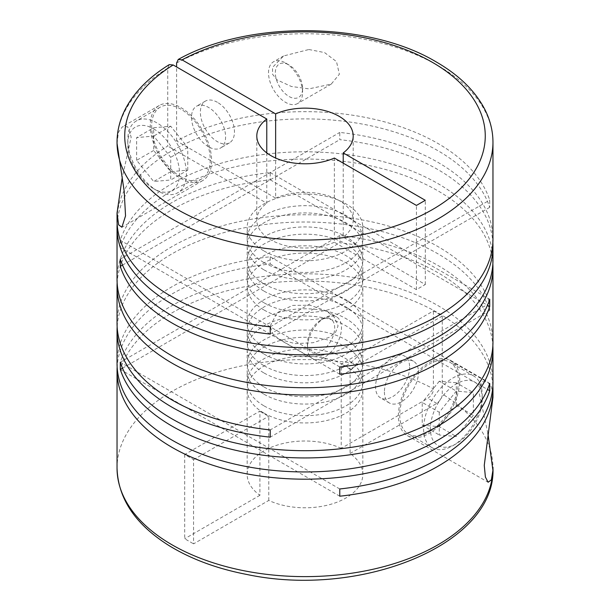 <?xml version="1.0" encoding="UTF-8"?>
<svg xmlns="http://www.w3.org/2000/svg" width="610" height="610" viewBox="0 0 610 610"><rect width="100%" height="100%" fill="white"/><g stroke="black" fill="none" stroke-linecap="round" stroke-linejoin="round"><path stroke-width="0.46" stroke-dasharray="3.05 2.29" d="M264.107 291.176A57.836 33.39 0 0 0 327.135 298.412A57.836 33.39 0 0 0 362.836 267.561A57.836 33.39 0 0 0 345.893 243.954A57.836 33.39 0 0 0 282.865 236.718A57.836 33.39 0 0 0 247.164 267.561A57.836 33.39 0 0 0 264.107 291.176M264.107 302.827A57.836 33.39 0 0 0 327.135 310.063A57.836 33.39 0 0 0 362.836 279.212A57.836 33.39 0 0 0 345.893 255.598A57.836 33.39 0 0 0 282.865 248.362A57.836 33.39 0 0 0 247.164 279.212A57.836 33.39 0 0 0 264.107 302.827M264.107 310.063A57.836 33.39 0 0 0 327.135 317.299A57.836 33.39 0 0 0 362.836 286.456A57.836 33.39 0 0 0 345.893 262.841A57.836 33.39 0 0 0 282.865 255.605A57.836 33.39 0 0 0 247.164 286.456A57.836 33.39 0 0 0 264.107 310.063M264.107 346.899A57.836 33.39 0 0 0 327.135 354.135A57.836 33.39 0 0 0 362.836 323.285A57.836 33.39 0 0 0 345.893 299.678A57.836 33.39 0 0 0 282.865 292.434A57.836 33.39 0 0 0 247.164 323.285A57.836 33.39 0 0 0 264.107 346.899M264.107 354.135A57.836 33.39 0 0 0 327.135 361.379A57.836 33.39 0 0 0 362.836 330.529A57.836 33.39 0 0 0 345.893 306.914A57.836 33.39 0 0 0 282.865 299.678A57.836 33.39 0 0 0 247.164 330.529A57.836 33.39 0 0 0 264.107 354.135M264.107 365.786A57.836 33.39 0 0 0 327.135 373.023A57.836 33.39 0 0 0 362.836 342.179A57.836 33.39 0 0 0 345.893 318.565A57.836 33.39 0 0 0 282.865 311.329A57.836 33.39 0 0 0 247.164 342.179A57.836 33.39 0 0 0 264.107 365.786M264.107 373.03A57.836 33.39 0 0 0 327.135 380.266A57.836 33.39 0 0 0 362.836 349.416A57.836 33.39 0 0 0 345.893 325.809A57.836 33.39 0 0 0 282.865 318.565A57.836 33.39 0 0 0 247.164 349.416A57.836 33.39 0 0 0 264.107 373.03M264.107 387.037A57.836 33.39 0 0 0 327.135 394.274A57.836 33.39 0 0 0 362.836 363.43A57.836 33.39 0 0 0 345.893 339.816A57.836 33.39 0 0 0 282.865 332.58A57.836 33.39 0 0 0 247.164 363.43A57.836 33.39 0 0 0 264.107 387.037M117.135 223.801A187.964 108.519 0 0 1 235.978 126.483A187.964 108.519 0 0 1 437.911 150.685A187.964 108.519 0 0 1 489.723 207.347L489.723 200.11A187.964 108.519 0 0 0 437.911 143.449A187.964 108.519 0 0 0 176.595 140.933L275.636 198.12L275.636 158.036M275.636 198.12A48.198 27.824 180 0 1 339.084 200.507A48.198 27.824 180 0 1 353.198 220.187A48.198 27.824 180 0 1 343.224 237.137L384.407 260.912L375.546 266.029L416.439 289.643L425.3 284.527L384.407 260.912L489.723 200.11M270.23 326.037L277.039 312.732L292.587 305.412L310.071 305.213L326.388 310.955L334.41 317.368L338.077 325.862L335.492 332.473L329.354 337.307L313.182 342.698L295.065 343.659L278.8 339.137L272.586 333.579L270.23 326.037M117.036 363.43A187.964 108.519 0 0 1 270.23 256.779L270.23 264.016A187.964 108.519 0 0 0 117.135 367.045M117.036 323.285A187.964 108.519 0 0 1 233.066 223.024A187.964 108.519 0 0 1 437.911 246.554A187.964 108.519 0 0 1 489.723 303.216L489.723 310.452A187.964 108.519 0 0 0 437.911 253.79A187.964 108.519 0 0 0 235.978 229.589A187.964 108.519 0 0 0 117.135 326.907M492.964 342.179A187.964 108.519 0 0 0 437.911 265.441A187.964 108.519 0 0 0 339.77 235.529L339.77 242.765A187.964 108.519 0 0 1 437.911 272.678A187.964 108.519 0 0 1 492.865 345.794M492.964 382.317A187.964 108.519 0 0 0 437.911 305.579A187.964 108.519 0 0 0 249.513 278.633A187.964 108.519 0 0 0 120.277 362.241L120.277 369.485A187.964 108.519 0 0 1 249.513 285.869A187.964 108.519 0 0 1 437.911 312.823A187.964 108.519 0 0 1 492.865 385.939M341.226 448.373A57.836 33.39 180 0 0 279.998 444.293A57.836 33.39 180 0 0 247.164 474.405A57.836 33.39 180 0 0 259.913 495.312L259.913 411.102L184.7 454.526L193.561 459.643L193.561 543.861L268.774 500.429A57.836 33.39 180 0 0 330.002 504.508A57.836 33.39 180 0 0 362.836 474.405A57.836 33.39 180 0 0 350.087 453.489L350.087 369.271L442.265 316.049A187.964 108.519 0 0 0 437.911 313.448A187.964 108.519 0 0 0 433.405 310.932L341.226 364.155L341.226 448.373L427.953 398.299C431.674 395.265 433.489 392.116 433.405 388.852L433.405 310.932M442.265 316.049L442.265 393.968A187.964 108.519 180 0 1 492.964 467.207M487.893 433.336L478.812 391.368L482.396 381.738L487.527 381.73L491.5 387.06L492.964 397.346M117.036 279.212A187.964 108.519 0 0 1 270.23 172.561L270.23 179.805A187.964 108.519 0 0 0 117.135 282.834M492.964 239.074A187.964 108.519 0 0 0 437.911 162.336A187.964 108.519 0 0 0 339.77 132.423L339.77 139.667A187.964 108.519 0 0 1 437.911 169.58A187.964 108.519 0 0 1 492.865 242.696M492.964 260.325A187.964 108.519 0 0 0 437.911 183.587A187.964 108.519 0 0 0 249.513 156.64A187.964 108.519 0 0 0 120.277 240.248L120.277 247.492A187.964 108.519 0 0 1 249.513 163.876A187.964 108.519 0 0 1 437.911 190.831A187.964 108.519 0 0 1 492.865 263.947M117.036 142.267A187.964 108.519 180 0 1 167.735 68.129L167.735 146.049A187.964 108.519 0 0 0 117.036 220.187M117.044 143.411L118.431 132.233L122.465 126.727L127.673 126.773L131.18 137.143L122.107 178.349M482.22 398.841A36.63 21.152 120 0 0 456.318 383.888A36.63 21.152 120 0 0 430.416 428.754A36.63 21.152 120 0 0 456.318 443.706A36.63 21.152 120 0 0 482.22 398.841L482.22 394.906A41.45 23.927 120 0 0 473.634 375.935A41.45 23.927 120 0 0 441.693 387.037A41.45 23.927 120 0 0 423.599 428.754A41.45 23.927 120 0 0 432.185 447.725A41.45 23.927 120 0 0 452.91 445.674A41.45 23.927 120 0 0 482.22 394.906M458.362 381.136A41.45 23.927 -60 0 1 440.267 422.852A41.45 23.927 -60 0 1 408.326 433.954A41.45 23.927 -60 0 1 399.741 414.975A41.45 23.927 -60 0 1 417.835 373.267A41.45 23.927 -60 0 1 449.776 362.165A41.45 23.927 -60 0 1 458.362 381.136M307.409 343.567A19.276 11.132 120 0 0 321.043 351.436A19.276 11.132 120 0 0 334.669 327.829A19.276 11.132 120 0 0 321.043 319.96A19.276 11.132 120 0 0 307.409 343.567L307.409 347.502A24.095 13.916 120 0 0 312.396 358.535A24.095 13.916 120 0 0 330.971 352.077A24.095 13.916 120 0 0 341.486 327.829A24.095 13.916 120 0 0 336.499 316.796A24.095 13.916 120 0 0 324.451 317.985A24.095 13.916 120 0 0 307.409 347.502M384.407 391.955A24.095 13.916 120 0 0 389.401 402.989A24.095 13.916 120 0 0 407.968 396.53A24.095 13.916 120 0 0 418.49 372.283A24.095 13.916 120 0 0 413.496 361.25A24.095 13.916 120 0 0 394.929 367.708A24.095 13.916 120 0 0 384.407 391.955M409.623 367.167A24.095 13.916 -60 0 1 399.108 391.414A24.095 13.916 -60 0 1 380.533 397.872A24.095 13.916 -60 0 1 375.546 386.839A24.095 13.916 -60 0 1 386.061 362.592A24.095 13.916 -60 0 1 404.636 356.133A24.095 13.916 -60 0 1 409.623 367.167M264.107 269.925A57.836 33.39 0 0 0 327.135 277.161A57.836 33.39 0 0 0 362.836 246.31A57.836 33.39 0 0 0 345.893 222.703A57.836 33.39 0 0 0 282.865 215.467A57.836 33.39 0 0 0 247.164 246.31A57.836 33.39 0 0 0 264.107 269.925M264.107 283.932A57.836 33.39 0 0 0 327.135 291.176A57.836 33.39 0 0 0 362.836 260.325A57.836 33.39 0 0 0 345.893 236.71A57.836 33.39 0 0 0 282.865 229.474A57.836 33.39 0 0 0 247.164 260.325A57.836 33.39 0 0 0 264.107 283.932M264.107 251.038A57.836 33.39 0 0 0 327.135 258.274A57.836 33.39 0 0 0 362.836 227.423A57.836 33.39 0 0 0 345.893 203.816A57.836 33.39 0 0 0 282.865 196.572A57.836 33.39 0 0 0 247.164 227.423A57.836 33.39 0 0 0 264.107 251.038M264.107 262.681A57.836 33.39 0 0 0 327.135 269.925A57.836 33.39 0 0 0 362.836 239.074A57.836 33.39 0 0 0 345.893 215.46A57.836 33.39 0 0 0 282.865 208.223A57.836 33.39 0 0 0 247.164 239.074A57.836 33.39 0 0 0 264.107 262.681M264.107 394.281A57.836 33.39 0 0 0 327.135 401.517A57.836 33.39 0 0 0 362.836 370.666A57.836 33.39 0 0 0 345.893 347.06A57.836 33.39 0 0 0 282.865 339.816A57.836 33.39 0 0 0 247.164 370.666A57.836 33.39 0 0 0 264.107 394.281M264.107 405.924A57.836 33.39 0 0 0 327.135 413.168A57.836 33.39 0 0 0 362.836 382.317A57.836 33.39 0 0 0 345.893 358.703A57.836 33.39 0 0 0 282.865 351.467A57.836 33.39 0 0 0 247.164 382.317A57.836 33.39 0 0 0 264.107 405.924M268.774 500.429L268.774 416.218A57.836 33.39 0 0 1 264.107 413.801A57.836 33.39 0 0 1 259.913 411.102M350.087 369.271A57.836 33.39 0 0 0 345.893 366.572A57.836 33.39 0 0 0 341.226 364.155M264.107 413.168A57.836 33.39 0 0 0 327.135 420.404A57.836 33.39 0 0 0 362.836 389.554A57.836 33.39 0 0 0 345.893 365.947A57.836 33.39 0 0 0 282.865 358.71A57.836 33.39 0 0 0 247.164 389.554A57.836 33.39 0 0 0 264.107 413.168M180.949 107.634A43.379 25.041 60 0 1 209.283 145.859A43.379 25.041 60 0 1 202.634 180.621A43.379 25.041 60 0 1 180.949 178.471A43.379 25.041 60 0 1 152.614 140.247A43.379 25.041 60 0 1 159.263 105.484A43.379 25.041 60 0 1 180.949 107.634M285.549 62.982L285.549 62.982A24.095 13.916 60 0 1 302.59 92.499A24.095 13.916 60 0 1 297.604 103.532A24.095 13.916 60 0 1 285.549 102.335A24.095 13.916 60 0 1 269.811 81.099A24.095 13.916 60 0 1 273.501 61.793A24.095 13.916 60 0 1 285.549 62.982L288.957 64.95A19.276 11.132 60 0 1 302.59 88.564A19.276 11.132 60 0 1 288.957 96.433A19.276 11.132 60 0 1 275.331 72.826A19.276 11.132 60 0 1 288.957 64.95L285.549 62.982M308.896 49.509L324.566 52.582L336.491 61.595L339.381 74.222L331.2 84.134L308.889 88.862L291.344 86.468L276.963 79.849L272.571 74.267L272.556 67.352L283.619 55.952L308.896 49.509M153.682 128.885A36.63 21.152 60 0 1 179.584 173.751A36.63 21.152 60 0 1 153.682 188.703L157.09 190.671A41.45 23.927 60 0 1 127.78 139.903A41.45 23.927 60 0 1 136.365 120.932A41.45 23.927 60 0 1 157.09 122.984A41.45 23.927 60 0 1 184.167 159.507A41.45 23.927 60 0 1 177.815 192.722A41.45 23.927 60 0 1 157.09 190.671L153.682 188.703A36.63 21.152 60 0 1 127.78 143.838A36.63 21.152 60 0 1 153.682 128.885M180.949 176.9A41.45 23.927 60 0 1 153.873 140.369A41.45 23.927 60 0 1 160.224 107.154A41.45 23.927 60 0 1 180.949 109.213A41.45 23.927 60 0 1 208.025 145.737A41.45 23.927 60 0 1 201.674 178.951A41.45 23.927 60 0 1 180.949 176.9M217.412 102.32A24.095 13.916 -120 0 0 205.364 101.13A24.095 13.916 -120 0 0 201.674 120.437A24.095 13.916 -120 0 0 217.412 141.673A24.095 13.916 -120 0 0 229.467 142.87A24.095 13.916 -120 0 0 233.157 123.555A24.095 13.916 -120 0 0 217.412 102.32M208.551 146.789A24.095 13.916 60 0 1 192.813 125.553A24.095 13.916 60 0 1 196.504 106.247A24.095 13.916 60 0 1 208.551 107.436A24.095 13.916 60 0 1 224.297 128.672A24.095 13.916 60 0 1 220.599 147.986A24.095 13.916 60 0 1 208.551 146.789M398.376 415.768A43.379 25.041 -60 0 1 417.316 372.115A43.379 25.041 -60 0 1 450.737 360.495A43.379 25.041 -60 0 1 459.726 380.35A43.379 25.041 -60 0 1 440.786 424.003A43.379 25.041 -60 0 1 407.366 435.624A43.379 25.041 -60 0 1 398.376 415.768M187.766 170.152L187.766 147.437L170.724 126.232L153.682 127.757L153.682 150.479L170.724 171.677L187.766 170.152L170.724 179.988L170.724 157.273L153.682 136.076L136.648 137.593L153.682 127.757M170.724 171.677L153.682 181.513L170.724 179.988M153.682 150.479L136.648 160.316L153.682 181.513M136.648 160.316L136.648 137.593M170.724 126.232L153.682 136.076M187.766 147.437L170.724 157.273M270.23 326.83L375.546 266.029L334.364 242.254L334.364 158.036M416.439 289.643L416.439 205.425M167.735 68.129L169.26 64.637M193.561 459.643L268.774 416.218M339.77 488.968L120.277 362.241M339.77 496.204L120.277 369.485M489.723 207.347L270.23 334.074M176.595 140.933L176.595 66.947M343.224 163.152L343.224 237.137M425.3 284.527L425.3 200.309M266.776 152.919L266.776 203.229L167.735 146.049M184.7 454.526L184.7 538.744L193.561 543.861M259.913 495.312L184.7 538.744M334.364 242.254A48.198 27.824 180 0 1 283.696 245.144A48.198 27.824 180 0 1 256.802 220.187A48.198 27.824 180 0 1 266.776 203.229M350.087 453.489L436.813 403.416C440.542 400.381 442.364 397.232 442.265 393.968M439.276 412.276L439.276 434.999L456.318 436.516L473.352 415.318L473.352 392.604L456.318 391.079L439.276 412.276L422.234 402.44L422.234 425.155L439.276 434.999M422.234 425.155L439.276 426.68L456.318 436.516M439.276 426.68L456.318 405.482L473.352 415.318M456.318 405.482L456.318 382.76L473.352 392.604M456.318 382.76L439.276 381.242L456.318 391.079M439.276 381.242L422.234 402.44M120.277 259.151L339.77 132.423M122.519 265.098L339.77 139.667M339.77 366.968L120.277 240.248M339.77 374.212L120.277 247.492M270.23 172.561L489.723 299.289M270.23 179.805L487.481 305.236M489.723 303.216L270.23 429.936M489.723 310.452L270.23 437.179M120.277 362.248L339.77 235.529M122.519 368.196L339.77 242.765M270.23 256.779L489.723 383.499M270.23 264.016L487.481 389.447M117.036 468.106A187.964 108.519 180 0 1 230.183 368.547A187.964 108.519 180 0 1 433.405 388.852M176.595 63.013A187.964 108.519 180 0 1 437.911 65.529A187.964 108.519 180 0 1 492.964 142.267M436.813 403.416L427.953 398.299M362.836 279.212L362.836 267.561M362.836 323.285L362.836 286.456M362.836 342.179L362.836 330.529M362.836 363.43L362.836 349.416M432.185 447.725L408.326 433.954M321.043 319.96L324.451 317.985M389.401 402.989L380.533 397.872M362.836 260.325L362.836 246.31M362.836 239.074L362.836 227.423M362.836 382.317L362.836 370.666M362.836 474.405L362.836 389.554M202.634 180.621L121.893 227.24M331.2 84.134L297.604 103.532M160.224 107.154L136.365 120.932M205.364 101.13L196.504 106.247M302.59 88.564L302.59 92.499M450.737 360.495L487.527 381.73M326.388 310.955L336.499 316.796M278.8 339.137L312.396 358.535M407.366 435.624L488.107 482.243M229.467 142.87L220.599 147.986M201.674 178.951L177.815 192.722M127.78 143.838L127.78 139.903M283.619 55.952L273.501 61.793M159.263 105.484L122.465 126.727M247.164 474.405L247.164 389.554M247.164 382.317L247.164 370.666M247.164 239.074L247.164 227.423M247.164 260.325L247.164 246.31M413.496 361.25L404.636 356.133M473.634 375.935L449.776 362.165M456.318 443.706L452.91 445.674M353.198 220.187L353.198 135.969M256.802 220.187L256.802 135.969M247.164 363.43L247.164 349.416M247.164 342.179L247.164 330.529M247.164 323.285L247.164 286.456M247.164 279.212L247.164 267.561"/><path stroke-width="0.91" d="M275.636 158.036L275.636 113.902A48.198 27.824 180 0 1 339.084 116.296A48.198 27.824 180 0 1 353.198 135.969A48.198 27.824 180 0 1 343.224 152.919L343.224 163.152M117.135 367.045A187.964 108.519 0 0 0 117.036 370.666A187.964 108.519 0 0 0 172.089 447.404A187.964 108.519 0 0 0 360.487 474.351A187.964 108.519 0 0 0 489.723 390.743L489.723 383.499A187.964 108.519 0 0 1 360.487 467.115A187.964 108.519 0 0 1 172.089 440.161A187.964 108.519 0 0 1 117.036 363.43L117.036 330.529A187.964 108.519 0 0 0 172.089 407.267A187.964 108.519 0 0 0 270.23 437.179L270.23 429.936A187.964 108.519 0 0 1 172.089 400.023A187.964 108.519 0 0 1 117.036 323.285L117.036 286.456A187.964 108.519 0 0 0 172.089 363.186A187.964 108.519 0 0 0 360.487 390.141A187.964 108.519 0 0 0 489.723 306.525L489.723 299.289A187.964 108.519 0 0 1 360.487 382.897A187.964 108.519 0 0 1 172.089 355.95A187.964 108.519 0 0 1 117.036 279.212L117.036 227.423A187.964 108.519 0 0 0 172.089 304.161A187.964 108.519 0 0 0 270.23 334.074L270.23 326.83A187.964 108.519 0 0 1 172.089 296.917A187.964 108.519 0 0 1 117.036 220.187L117.036 213.027L118.63 224.831L121.893 227.24L125.538 215.871L124.196 191.227L117.044 143.411M117.036 142.336L117.036 142.267A187.964 108.519 180 0 0 117.074 144.517A187.964 108.519 180 0 0 172.089 219.005A187.964 108.519 180 0 0 376.934 242.528A187.964 108.519 180 0 0 492.964 142.267L492.964 239.074A187.964 108.519 0 0 1 376.934 339.335A187.964 108.519 0 0 1 172.089 315.812A187.964 108.519 0 0 1 120.277 259.151L120.277 266.387A187.964 108.519 0 0 0 172.089 323.048A187.964 108.519 0 0 0 376.934 346.571A187.964 108.519 0 0 0 492.964 246.31L492.964 260.325A187.964 108.519 0 0 1 339.77 366.968L339.77 374.212A187.964 108.519 0 0 0 492.964 267.561L492.964 342.179A187.964 108.519 0 0 1 376.934 442.441A187.964 108.519 0 0 1 172.089 418.91A187.964 108.519 0 0 1 120.277 362.248L120.277 369.492A187.964 108.519 0 0 0 172.089 426.154A187.964 108.519 0 0 0 376.934 449.677A187.964 108.519 0 0 0 492.964 349.416A187.964 108.519 0 0 0 492.865 345.794M117.135 326.907A187.964 108.519 0 0 0 117.036 330.529M492.964 349.416L492.964 382.317A187.964 108.519 0 0 1 339.77 488.968L339.77 496.204A187.964 108.519 0 0 0 492.964 389.554A187.964 108.519 0 0 0 492.865 385.939M492.964 389.554L492.964 397.346L484.256 465.346L485.392 477.035L488.107 482.243L491.363 479.856L492.926 470.356L487.893 433.336M117.135 282.834A187.964 108.519 0 0 0 117.036 286.456M117.135 223.801A187.964 108.519 0 0 0 117.036 227.423M492.964 267.561A187.964 108.519 0 0 0 492.865 263.947M492.964 246.31A187.964 108.519 0 0 0 492.865 242.696M122.107 178.349L117.036 213.027M275.636 113.902L182.047 59.864L178.25 59.452L176.595 63.013L176.595 66.947M117.036 142.267C117.067 130.814 119.865 119.712 125.431 108.954C134.406 91.919 149.023 77.15 169.26 64.637L173.187 64.98L266.776 119.019A48.198 27.824 180 0 0 256.802 135.969A48.198 27.824 180 0 0 283.696 160.926A48.198 27.824 180 0 0 334.364 158.036L416.439 205.425L425.3 200.309L343.224 152.919M266.776 119.019L266.776 152.919M120.277 266.387L122.519 265.098M487.481 305.236L489.723 306.525M120.277 369.492L122.519 368.196M487.481 389.447L489.723 390.743M492.964 467.207A187.964 108.519 180 0 1 492.964 468.106A187.964 108.519 180 0 1 492.926 470.356A187.964 108.519 180 0 1 375.127 568.787A187.964 108.519 180 0 1 172.089 544.844A187.964 108.519 180 0 1 117.036 468.106L117.036 370.666M182.047 59.864A180.255 104.066 180 0 1 432.459 62.38A180.255 104.066 180 0 1 432.459 209.558A180.255 104.066 180 0 1 177.54 209.558A180.255 104.066 180 0 1 173.187 64.98M117.036 468.106C118.043 498.667 135.42 524.524 169.161 545.668C190.999 559.05 216.809 568.634 246.608 574.422C360.823 598.761 496.288 544.25 492.964 468.106L492.964 468.03M492.964 142.267C492.933 130.814 490.135 119.705 484.569 108.938C474.885 90.646 458.804 74.999 436.318 61.999C368.768 21.266 248.056 20.107 178.25 59.452"/></g></svg>
